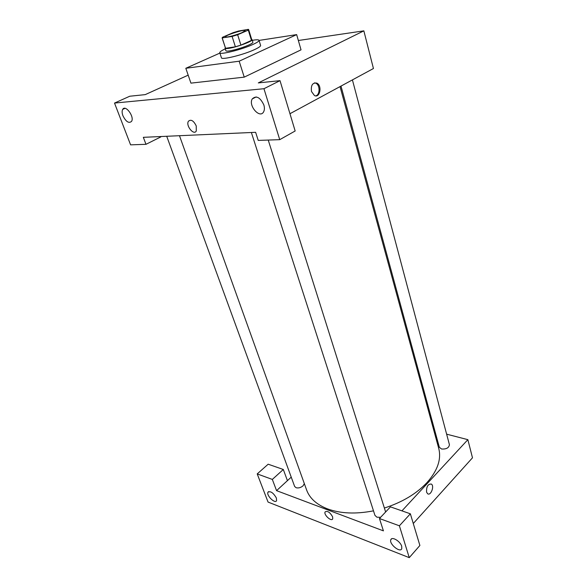 <?xml version="1.0" encoding="UTF-8"?>
<svg xmlns="http://www.w3.org/2000/svg" width="587" height="587" viewBox="0 0 587 587"><rect width="100%" height="100%" fill="white"/><g stroke="black" fill="none" stroke-linecap="round" stroke-linejoin="round"><path stroke-width="0.88" d="M242.145 32.564C236.451 35.11 225.415 37.928 225.489 36.827C224.572 35.425 245.197 28.924 245.241 30.597L242.145 32.564M248.418 29.35L238.535 31.03L233.142 32.674L222.539 37.252L222.106 37.906L232.107 36.445L237.654 34.75L248.294 30.113L248.418 29.35M222.26 38.067L225.555 48.288L235.387 46.799L232.107 36.445M237.654 34.75L240.912 45.118L251.471 40.4L248.294 30.113M240.912 45.118L235.387 46.799M225.555 48.288L222.106 37.906M248.639 29.541L251.794 39.784L251.471 40.4M225.269 47.73L225.078 48.207C225.254 48.633 226.428 48.677 228.614 48.361C236.385 47.32 253.246 41.075 252.109 39.689L251.676 39.402M252.109 39.689L252.894 42.235C252.99 42.8 251.603 43.739 248.734 45.052C242.115 47.855 235.68 49.814 229.436 50.922C227.25 51.23 226.076 51.172 225.9 50.746L225.078 48.207M252.307 40.334C256.453 39.608 258.698 39.6 259.043 40.334C259.19 41.149 257.187 42.506 253.048 44.399C241.778 49.653 219.619 55.141 219.773 52.713C219.641 51.92 221.475 50.629 225.291 48.853M259.043 40.334L260.591 45.412C260.745 46.256 258.764 47.635 254.641 49.557C243.414 54.855 221.292 60.27 221.416 57.761L219.773 52.713M259.072 40.415L296.662 34.611L239.173 61.202L185.815 68.283L219.89 53.087M185.815 68.283L190.929 83.134L244.236 77.139L301.028 49.844L296.662 34.611M188.178 75.158L145.238 94.624L129.764 96.231L114.516 103.07L263.952 88.718L280.014 80.654L258.309 82.906L363.852 30.854L298.35 40.503M160.684 136.544L160.816 136.918L145.98 144.314L130.593 144.85L114.516 103.07M122.932 115.756C125.948 121.736 128.817 123.622 131.539 121.414C134.709 116.85 125.427 104.237 122.69 109.395C121.869 110.928 121.949 113.049 122.932 115.756M280.014 80.654L295.158 130.989L279.735 139.662L258.221 140.41L255.624 132.31L143.338 137.321L145.98 144.314M263.849 104.941C260.129 97.244 256.262 95.233 252.249 98.917C248.052 105.704 259.997 119.19 263.658 111.772C264.59 109.945 264.649 107.67 263.849 104.941M279.735 139.662L263.952 88.718M244.236 77.139L239.173 61.202M289.963 113.717L373.435 68.518L363.852 30.854M196.241 125.941L196.271 130.996C193.82 135.81 185.58 125.618 188.398 121.274C190.988 119.058 193.6 120.614 196.241 125.941C193.6 120.614 190.988 119.058 188.405 121.274C185.58 125.618 193.827 135.81 196.278 130.996M311.499 91.521C310.758 85.32 312.519 82.51 316.775 83.09C322.417 85.497 319.974 98.55 314.441 95.527L311.499 91.521M315.667 95.872C320.091 95.101 320.209 84.99 315.799 83.185L314.551 82.848M373.493 510.844C355.825 514.263 340.504 513.61 327.531 508.892C316.62 504.6 309.65 498.304 306.619 489.998L179.475 135.707M340.034 86.605L438.716 448.351C441.527 459.195 437.601 470.635 426.925 482.661C416.33 493.85 402.146 502.311 384.382 508.041M340.996 86.084L439.311 447.199L441.475 448.982C446.289 449.334 448.938 447.91 449.429 444.697L352.413 79.898M304.33 483.622L303.031 485.853C300.771 487.694 298.445 488.311 296.061 487.709L294.623 486.425L166.723 136.279M380.596 517.323L376.905 517.184L374.954 515.371L251.368 132.501M268.237 140.066L385.622 511.989M383.421 530.868L276.565 490.651L272.331 479.425L257.216 473.907L268.054 502.068L409.256 557.65L399.387 525.798L379.459 518.526L383.421 530.868M401.941 510.866L467.868 439.663L446.634 434.167M434.945 431.144L433.954 430.895M291.233 477.143L276.565 490.651M332.616 516.817L332.719 518.827C331.552 522.041 323.547 514.814 325.073 511.937C327.421 510.573 329.938 512.194 332.616 516.817C329.938 512.194 327.421 510.565 325.073 511.937C323.547 514.814 331.552 522.041 332.719 518.827M276.374 498.025L276.58 500.63C275.2 504.211 266.175 495.399 267.951 492.229C270.49 490.798 273.3 492.728 276.374 498.025M401.713 546.292L401.779 548.676C400.231 553.255 388.785 543.826 390.839 539.702C391.903 536.195 400.363 541.28 401.713 546.292M379.459 518.526L390.458 506.86L410.357 513.801L419.888 545.477L409.256 557.65M410.357 513.801L399.387 525.798M287.425 480.65L283.316 469.49L268.171 464.207L257.216 473.907M283.316 469.49L272.331 479.425M413.277 523.509L472.484 457.809L467.868 439.663M426.566 492.089C426.367 486.572 427.967 483.893 431.372 484.062C434.688 486.08 430.741 496.213 427.593 493.718L426.566 492.089C426.367 486.572 427.967 483.893 431.372 484.062L431.372 484.062C434.688 486.08 430.741 496.213 427.593 493.718M122.69 109.395L125.009 108.331M252.249 98.917L256.181 96.921M316.775 83.09L315.799 83.185M267.951 492.229L268.677 491.568M390.839 539.702L391.646 538.815"/></g></svg>
